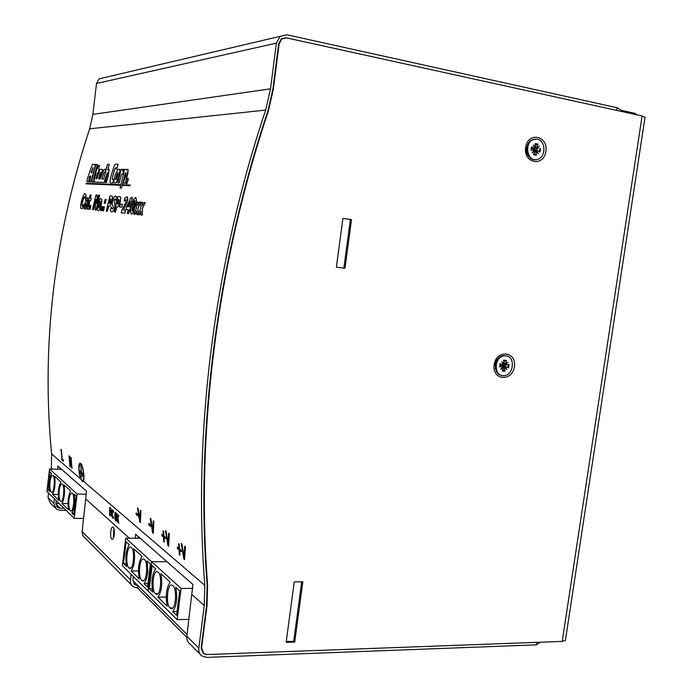 <?xml version="1.0" encoding="UTF-8"?>
<svg xmlns="http://www.w3.org/2000/svg" width="692" height="692" viewBox="0 0 692 692"><rect width="100%" height="100%" fill="white"/><g stroke="black" fill="none" stroke-linecap="round" stroke-linejoin="round"><path stroke-width="1.04" d="M514.398 366.639C512.305 382.062 491.839 380.384 494.149 364.796C496.354 349.183 516.812 351.225 514.398 366.639M500.082 357.063C497.306 358.577 495.619 361.077 494.996 364.563L496.449 371.336M545.884 151.358C543.713 167.23 523.264 163.476 525.643 147.448C527.909 131.385 548.358 135.528 545.884 151.358M529.518 141.964L526.378 148.036C525.963 151.859 526.993 154.896 529.458 157.145M286.142 642.392L294.247 581.885L302.828 581.825L294.723 642.107L286.142 642.392M301.695 581.834L293.711 641.276L294.723 642.107M336.381 267.173L342.921 218.361L351.519 219.632L344.979 268.262L336.381 267.173L344.979 268.262M342.903 218.43L351.519 219.632M645.005 117.329L642.089 115.971L562.224 641.406L565.39 640.455L565.468 639.918M562.224 641.406L206.7 654.546L203.301 653.559L201.13 648.067L206.579 605.595L207.133 584.714C195.291 434.204 215.921 265.78 267.847 111.17L272.847 89.285L278.703 43.639L281.341 38.864L286.125 37.8L642.089 115.971M59.278 503.638L55.914 503.56M116.836 517.538L116.515 514.208L115.711 512.461L114.984 512.876L114.924 519L115.625 520.756L116.455 520.349L116.87 517.538L115.953 520.894M115.573 513.291L116.498 517.244L115.676 519.839L115.244 513.749L115.893 519.934M115.452 512.331L116.559 514.208L116.87 517.538M109.699 507.409L110.262 507.867L109.699 507.409L109.621 515.255L111.005 515.817L111.585 512.945L111.075 509.217L110.227 507.867L111.118 509.217L111.62 512.945L110.685 516.007M109.976 514.623L110.037 508.585L110.893 509.788L111.265 512.651L110.876 514.874L109.976 514.623L110.625 515.038M110.08 508.62L110.019 514.623M111.992 516.414L112.684 518.118L113.453 518.083L113.505 516.829L112.735 517.209L112.268 515.972L112.312 511.198L112.805 510.834L113.557 512.504L112.58 509.822L111.784 513.118L111.992 516.414M112.312 511.198L112.303 515.972L112.986 517.322M112.658 510.765L112.346 511.198M113.488 516.812L113.012 518.265M113.557 512.504L113.523 511.232M113.194 510.506L113.566 511.241M112.519 509.814L113.237 510.506M118.816 515.315L117.917 518.023L118.816 515.315L118.427 514.978L117.502 517.798L117.121 513.845L117.035 521.829L117.631 518.524L118.825 523.386L117.882 518.023L118.825 523.386M117.484 518.922L117.355 522.114M117.121 513.845L117.545 517.685M118.427 514.978L118.86 515.315M540.331 642.219L536.317 644.84L206.796 657.391L201.882 655.964C199.504 654.113 198.483 651.509 198.82 648.144L204.27 605.638L204.806 585.337C192.86 434.325 213.551 265.27 265.667 110.097L270.52 88.827L276.385 43.138L280.113 36.339L286.99 34.799L617.065 107.727L621.451 110.365L621.295 111.403M135.442 538.246L135.597 534.215L192.912 584.498L186.857 636.207C186.537 639.486 187.541 642.038 189.876 643.854L200.222 654.295M57.765 469.271L57.869 466.019L86.526 491.156L82.08 532.079L83.014 535.893L131.748 585.207M103.973 77.703L99.12 78.845L96.508 83.472L92.884 114.379L89.657 128.798C53.907 237.062 41.226 345.446 51.597 453.943L51.338 469.038M80.177 463.173L80.384 463.207C82.763 463.666 85.142 478.656 83.36 481.191L82.694 481.649M181.269 551.766L181.166 550.244L179.496 548.868L179.193 544.085L178.648 543.635L178.951 548.41L177.299 547.052L177.403 548.566L179.055 549.932L179.384 554.707L179.929 555.166L179.6 550.391L181.313 551.766L181.166 550.244M177.299 547.052L178.951 548.375M178.648 543.635L179.245 544.085L179.548 548.868L181.209 550.244M179.929 555.166L179.643 550.425M153.252 533.368L153.883 521.249L153.252 533.368L152.629 532.84L150.225 518.308L150.882 518.81L152.794 530.634M153.252 520.765L152.794 530.859L150.882 518.81M150.839 518.81L150.225 518.308M150.545 526.396L150.432 524.787L148.806 523.446L148.918 525.055L150.588 526.396L150.432 524.787M148.806 523.446L150.475 524.787M136.272 514.571L137.838 515.834L137.725 514.268L136.16 513.006L136.272 514.571M136.16 513.006L137.725 514.268L137.803 515.834M169.298 533.774L168.658 533.255L168.113 543.653L166.08 531.162L165.414 530.626L167.931 545.694L168.606 546.256L169.341 533.774L168.606 546.256M166.08 531.162L168.121 543.428M165.414 530.626L166.123 531.162M168.658 533.255L169.341 533.774M140.372 522.547L140.917 510.731L140.372 522.547L139.793 522.053L137.474 507.971L138.097 508.438L139.931 519.9M140.874 510.731L140.32 510.281L140.917 510.731M140.32 510.281L139.931 520.125L138.097 508.438M138.054 508.438L137.474 507.971M165.5 538.705L165.405 537.226L163.848 535.945L163.546 531.309L163.035 530.894L163.338 535.522L161.79 534.25L161.893 535.712L163.433 536.992L163.762 541.611L164.272 542.035L163.943 537.416L165.544 538.705L165.405 537.226M161.79 534.25L163.329 535.487M163.035 530.894L163.589 531.309L163.892 535.945L165.449 537.226M164.272 542.035L163.995 537.45M70.705 457.213L71.423 465.854L69.018 455.829L69.944 466.693L69.494 457.62L71.985 468.432L71.103 457.507M70.29 466.996L69.555 457.94M69.018 455.829L69.598 456.27L71.397 465.534M71.985 468.432L71.06 457.507M185.37 546.81L184.695 546.256L184.055 556.965L181.918 544.007L181.218 543.436L183.847 559.058L184.565 559.655L185.421 546.81L184.565 559.655M181.918 544.007L184.063 556.723M181.218 543.436L181.97 544.016M184.695 546.256L185.421 546.81M62.124 458.9L61.329 449.515L61.882 459.851L63.456 461.192L63.379 459.929L62.124 458.9L63.379 459.929L63.456 461.192M60.965 449.22L62.159 458.9M80.782 479.011L82.504 481.623L83.317 481.191C85.107 478.674 82.729 463.666 80.35 463.207C78.135 462.152 78.481 473.492 80.774 479.002L81.094 479.271C78.75 474.478 78.205 462.723 80.402 463.77C82.772 464.246 85.004 479.461 82.997 480.914L82.434 481.052L81.094 479.288M80.246 463.735C78.421 466.486 78.715 471.667 81.128 479.271L82.573 481.078M82.538 474.902L82.564 475.638L82.538 474.902L80.506 473.224L82.564 475.638M82.495 474.902L80.506 473.224M81.18 475.663L82.279 477.246M81.466 472.126L82.928 474.037L81.422 472.126L80.877 464.756L81.224 471.953L79.84 470.794L79.9 471.529L82.928 474.037M79.84 470.794L81.224 471.927M81.422 472.126L80.843 464.756M81.665 208.673L82.53 208.344L81.301 208.552C80.436 208.552 80.488 206.078 81.44 201.121C83.161 195.404 84.389 192.999 85.125 193.898L86.197 195.187L85.237 198.569L86.163 195.179L85.54 194.045M84.632 196.571L82.478 201.225L81.959 204.944L82.409 206.026L81.924 204.936L83.645 197.609L84.779 196.623L85.237 198.569M82.495 208.344L84 204.235L82.53 208.344M140.891 202.28L138.045 208.188L138.011 214.468M142.327 202.341L140.891 202.22L140.831 208.543L137.976 214.563L138.011 208.18L140.874 202.22L139.473 202.107L137.907 205.515L138.019 201.995L136.609 201.882L136.54 208.136L133.694 214.139L135.07 214.295L136.635 210.844L136.549 214.459L139.343 214.771L140.934 211.276L140.865 214.935L142.31 215.1L142.336 208.595L145.242 202.574L143.815 202.462L142.223 205.905L142.327 202.341L142.267 205.809M145.242 202.574L142.37 208.603L142.353 215.1L140.865 214.935M140.934 211.38L139.386 214.771L136.549 214.459M136.635 210.939L135.104 214.304L133.694 214.139M138.019 201.995L137.95 205.429M86.535 199.971L85.401 200.654L86.751 200.057L86.82 201.666L85.254 202.427L84.017 205.481L84.017 208.915L85.427 207.626L85.159 208.776L86.085 208.88L87.806 201.493L87.702 197.756L86.033 198.05L85.401 200.654M87.313 197.609L87.841 201.502L86.119 208.889L85.159 208.776M85.401 207.738L84.19 208.967M102.416 206.623L101.542 210.593L100.478 210.472L101.499 210.584L102.416 206.623L101.395 206.519L100.478 210.472M87.919 209.304L88.74 209.079L87.599 209.192C87.131 209.365 87.14 208.145 87.624 205.524L88.818 200.446M91.093 195.04L90.367 198.163L91.093 195.04L90.142 194.971L88.464 200.412M88.706 209.07L89.251 206.674L88.602 206.917L88.481 206.173L89.761 200.524L90.678 200.602L91.283 198.232L90.713 200.611L89.804 200.524L88.732 206.96M89.251 206.674L88.74 209.079M104.431 206.821L103.549 210.809L102.52 210.697L103.515 210.809L104.431 206.821L103.402 206.718L102.52 210.697M90.09 209.321L89.095 209.209L90.09 209.321L90.972 205.481L89.977 205.377L89.095 209.209M106.187 199.434L105.27 203.422L104.198 203.318L105.236 203.413L106.187 199.434L105.149 199.348L104.198 203.318M96.101 209.987L95.055 209.875L96.101 209.987L99.605 195.205L98.601 195.135L96.569 203.578L97.261 195.04L96.621 203.344M95.833 199.703L93.489 209.702L92.512 209.59L93.455 209.693L95.851 199.46L95.055 209.875M107.459 211.242L106.309 211.112L107.424 211.242L108.575 206.251L110.071 205.879L112.19 201L112.588 197.142L112.13 196.225L112.623 197.151L112.234 201.009L110.114 205.879L108.609 206.259L107.424 211.242M111.749 196.07L109.907 195.931L106.309 211.112M101.049 198.665L101.369 198.786C102.053 199.59 102.018 201.588 101.266 204.789C100.271 208.707 99.259 210.645 98.229 210.584L98.186 210.576C98.973 211.121 99.985 209.192 101.231 204.78C101.992 200.94 102.027 198.941 101.326 198.777L100.989 198.656C100.314 197.903 99.293 199.841 97.918 204.46C97.174 208.759 97.157 210.757 97.875 210.463L98.229 210.584M122.432 204.261L121.775 207.202L119.63 206.995L121.731 207.193L122.432 204.261L120.322 204.071L119.63 206.995M111.248 206.986L112.32 209.183L111.153 206.969L110.305 210.627L111.671 211.994C113.237 211.51 114.292 209.875 114.837 207.09L114.872 202.86L113.929 200.369L115.131 198.881L113.972 200.377L114.907 202.86L114.872 207.098C114.336 209.875 113.289 211.51 111.715 211.994L111.654 211.986M115.832 196.078L117.052 197.22L116.195 200.749M125.728 199.815L124.162 201.121L125.918 199.884L125.944 202.159L121.896 210.204L121.299 212.773L124.837 213.162L125.529 210.16L123.479 209.944L127.302 201.735L127.207 196.986L125.001 197.687L124.162 201.121M126.818 196.822L127.25 196.995C127.916 197.549 127.942 199.132 127.337 201.744L123.513 209.953M125.529 210.16L124.871 213.171L121.299 212.773M120.425 201.692L118.237 206.666L116.68 207.046L115.503 212.133L114.31 212.003L115.469 212.124L116.645 207.038L118.202 206.657L119.093 205.368L120.391 201.683L120.78 197.748L120.425 201.692M119.906 196.64L120.815 197.748L120.304 196.805L117.986 196.502L114.31 212.003M132.328 197.523L131.082 197.428L126.722 206.51L126.03 209.486L128.184 209.702L127.311 213.473L128.504 213.612L129.378 209.823L130.053 209.892L130.727 206.995L130.061 206.934L132.371 197.523L130.096 206.934M130.727 206.995L128.548 213.612L127.311 213.473M128.184 209.702L126.03 209.486M135.52 197.419L136.445 199.711L133.452 212.28L131.419 214.243L133.409 212.28L135.338 205.991L136.402 199.703L135.883 197.566L133.409 199.417L131.463 205.636L130.433 211.934L131.463 214.243M130.252 185.049L130.122 185.707L122.372 185.378L130.087 185.698L130.252 185.049L122.536 184.738L122.372 185.378M117.943 164.964L116.645 168.865L115.798 168.865L116.602 168.865L117.026 168.07L117.934 164.203L115.296 164.203L114.085 166.141L110.711 176.962L109.959 181.806L110.339 182.896L112.805 182.999L113.765 179.548L112.251 179.496L112.338 177.541L112.286 179.496M112.338 177.541L114.811 168.943L115.988 167.663L114.846 168.952L112.372 177.55M97.338 164.48L93.645 178.865L97.312 165.051L97.304 164.471L96.084 164.471L95.626 165.224L92.166 178.96L92.062 182.013L93.377 182.065L94.224 179.098L93.411 182.074L92.062 182.013M94.155 178.899L93.619 178.882M119.543 169.289L119.984 170.76L119.517 173.908L117.38 180.958L115.971 182.904L114.18 182.835L115.927 182.896L118.323 178.19L119.941 170.751L119.647 169.341L117.925 169.28L114.993 175.508L113.765 181.641L114.171 182.826M124.076 169.384L123.159 173.666L121.507 174.618L119.076 183.017L117.848 182.965L119.033 183.008L119.396 182.342L121.463 174.609L123.124 173.657L124.102 170.102L123.816 169.384L122.441 171.062L122.778 169.306L121.178 169.289M120.347 172.697L117.848 182.965M122.752 169.298L122.501 170.976M127.959 169.402L127.89 173.337L125.745 181.788L128.15 169.739L127.069 169.393L126.325 169.981L126.333 169.315L126.376 169.947M125.953 172.801L121.68 187.42L125.442 173.138L126.03 172.844L125.736 176.053L123.046 183.034L124.88 183.224L125.745 181.788L124.915 183.233L123.081 183.034M121.36 188.051L121.645 187.411L121.403 188.051L120.045 187.982L121.403 188.051M123.946 172.784L120.045 187.982M120.581 184.652L120.46 185.3L85.946 183.83L120.417 185.292L120.581 184.652L86.102 183.25L85.946 183.83M91.136 181.192L90.713 181.97L89.588 181.927L90.669 181.961L91.136 181.192L95.522 164.644L92.443 164.238L87.227 179.098L87.088 181.676L88.541 181.737L87.123 181.685M89.199 178.527L89.571 176.529L90.756 175.932L89.605 176.538L89.138 178.51M88.507 181.728L89.233 178.536L88.541 181.737M95.366 164.212L95.522 164.644M128.254 178.571L126.93 183.769M99.172 169.246L98.523 169.229L99.475 165.466L98.567 169.229M102.312 169.324L102.52 170.206L102.252 169.324L100.349 169.315L99.743 170.068L96.776 178.821L96.058 178.795L96.136 177.956L99.198 169.626L98.333 172.455L97.477 173.164L96.093 178.77M102.52 170.206L99.864 177.334L98.999 177.308L99.83 177.325L102.52 170.206M100.496 172.593L98.532 178.83M109.249 164.315L107.796 169.903L109.224 164.315L107.701 164.315L107.346 164.964L103.739 179.046L101.992 179.003L102.191 177.386L103.973 172.55L105.27 171.962L105.859 169.332L105.011 172.567L104.008 172.559L102.944 174.73L102.027 179.003M96.084 172.395L95.6 172.386L96.041 173.216L94.415 179.228L94.328 182.1L104.111 182.463L107.416 172.671L105.366 182.342L106.239 182.584L108.168 176.209L109.215 169.367L106.879 181.166L106.283 182.584L105.469 182.584M107.416 172.68L104.155 182.463L94.328 182.1M139.092 537.277L137.95 537.269M113.825 537.018L113.203 537.018M66.138 510.376L59.901 510.255L56.242 509.035L53.881 503.352L54.408 498.846M56.251 500.653L55.931 503.395L57.609 507.392L60.135 508.231L64.036 508.309M59.893 467.792L59.815 469.34M137.993 536.317L137.89 538.272M133.314 576.488L132.907 579.844L134.862 584.645L137.872 585.57L137.561 588.044L133.219 586.695C131.108 585.034 130.191 582.759 130.459 579.861L131.143 574.351M132.855 580.588L187.074 634.538M137.561 588.044L186.779 637.349M536.317 644.84L536.698 642.349L207.167 654.528L203.759 653.551L201.588 648.049L207.038 605.587L207.6 584.705C195.767 434.23 216.406 265.84 268.314 111.256L273.314 89.38L279.17 43.734L281.808 38.96L286.592 37.904L616.659 110.391L617.065 107.727M48.526 493.05L48.008 497.479L50.343 503.075L54.997 507.772M111.767 539.111C109.682 537.485 110.72 526.223 112.865 527.088L113.203 527.278C115.296 528.835 114.284 540.192 112.121 539.319L111.767 539.111M86.336 203.716L85.609 204.036L86.336 203.708L85.817 205.948L85.029 206.623L85.012 205.299L85.609 204.036L85.159 206.666M84 204.235L82.4 206.026M91.249 198.232L90.332 198.154M90.055 209.321L90.937 205.472M97.261 195.04L95.98 194.945L92.512 209.59M96.067 209.987L99.57 195.205M110.495 198.864L111.127 199.227L111.005 201.009L110.357 202.877L109.241 203.413L110.339 198.846L109.284 203.413M98.515 207.28L98.783 208.067L99.778 201.822L98.48 207.271M99.778 201.822L100.409 201.164L99.812 201.83M100.383 201.164L100.193 204.702L98.774 208.067M116.152 200.741L117.017 197.211L115.728 196.07C114.751 195.81 113.73 197.376 112.649 200.749C112.139 203.344 112.121 204.823 112.597 205.178L113.497 207.635L112.32 209.183M115.097 198.881L116.057 200.741M118.444 199.478L119.266 199.867L119.154 201.683L118.488 203.595L117.329 204.14L118.444 199.478L117.363 204.14M127.613 206.7L130.165 201.372L128.859 206.821L127.613 206.7M130.122 201.554L127.674 206.666M134.732 200.395C134.3 200.213 133.643 202.012 132.752 205.775C133.703 201.718 134.36 199.927 134.698 200.395L134.058 205.87C133.106 209.884 132.457 211.674 132.111 211.25L132.717 205.766L132.129 211.25M115.763 168.865L115.988 167.663M117.908 164.964L117.943 164.194M110.339 182.896L112.805 182.999M112.761 182.991L113.228 182.212M113.194 182.204L113.73 179.539M115.806 178.173L117.588 173L118.081 173.017L118.021 174.012L116.896 178.242L116.325 179.444L115.659 179.427L115.806 178.173L115.702 179.401M116.758 174.618L115.849 178.173M117.588 173L116.792 174.626M121.152 169.289L120.079 172.697M126.376 169.324L124.465 169.514L123.781 172.775M90.756 175.932L89.588 181.927M93.048 167.628L91.837 172.576L91.067 172.567L93.083 167.628L91.11 172.55M91.102 181.192L95.115 166.599M95.081 166.59L95.487 164.635M128.288 179.349L128.271 178.579L127.198 178.536L126.619 179.609L125.858 183.25L126.87 183.752L128.323 179.358M105.902 169.341L104.198 169.324L101.828 173.856L100.254 178.908L98.506 178.865L100.254 172.628L98.999 177.308M99.51 165.475L98.35 165.475L95.6 172.386M109.154 169.341L107.762 169.903M113.843 528.403L113.479 538.03M621.451 110.365L634.91 113.324L636.908 114.837M350.386 219.537L343.855 268.081M293.711 641.276L286.263 641.519M138.807 537.027L137.959 537.018M113.895 536.776L113.151 536.767M68.958 499.84C69.598 495.29 70.584 493.024 71.925 493.05C75.099 493.517 73.767 512.339 70.653 511.007C69.018 509.736 68.447 506.008 68.958 499.84M50.014 481.917C50.62 477.558 51.528 475.387 52.73 475.404C55.576 475.837 54.244 493.604 51.459 492.349C50.014 491.173 49.53 487.696 50.014 481.917M59.227 490.628C59.849 486.182 60.792 483.959 62.064 483.976C65.065 484.435 63.733 502.712 60.784 501.423C59.252 500.195 58.734 496.596 59.227 490.628M61.943 503.473C64.33 498.889 65.057 492.721 64.122 484.98L70.671 490.974C68.205 495.636 67.461 501.916 68.439 509.814L61.943 503.473L67.963 503.612M54.677 476.321L60.87 481.987C58.526 486.571 57.799 492.678 58.708 500.316L52.566 494.322C54.841 489.815 55.542 483.82 54.677 476.321M52.566 494.322L58.266 494.469M74.122 494.131L76.111 495.956L73.836 515.09L71.864 513.161C74.373 508.49 75.125 502.15 74.122 494.131M71.864 513.161L74.061 513.196M47.783 489.659L49.867 471.909L51.589 473.492C49.357 477.99 48.665 483.942 49.504 491.337L47.783 489.659L49.27 489.702M83.689 518.498L74.217 518.334L77.115 494.01L86.422 494.261M77.115 494.01L49.547 468.977L46.918 491.467L74.217 518.334M49.547 468.977L61.735 469.41M155.449 593.727C151.245 590.484 152.923 570.061 157.274 571.618L158.148 572.137C162.395 575.104 160.786 595.812 156.427 594.316L155.449 593.727L157.966 593.701M170.042 607.931C165.57 604.462 167.248 583.486 171.858 585.06L172.844 585.64C177.351 588.806 175.768 610.084 171.132 608.588L170.042 607.931L172.81 607.887M157.932 597.161C161.634 591.902 162.62 584.065 160.873 573.625L170.206 582.18C166.383 587.534 165.371 595.535 167.187 606.201L157.932 597.161L166.227 597.049M172.689 611.564C176.624 606.235 177.645 598.13 175.751 587.266L179.686 590.864L176.59 615.37L172.689 611.564L177.074 611.477M149.273 588.71L152.145 565.632L155.683 568.867C152.067 574.135 151.107 581.885 152.776 592.136L149.273 588.71L152.171 588.684M181.114 588.477L151.643 561.714L148.01 590.951L151.643 561.714L125.71 538.151L122.337 565.684L177.169 619.643L181.114 588.477L192.748 588.356M189.002 619.375L177.169 619.643M151.643 561.714L166.954 561.722L151.643 561.714M128.928 567.907C125.174 565.061 126.852 545.659 130.719 547.164L131.428 547.597C135.217 550.201 133.608 569.853 129.715 568.392L128.928 567.907L131.013 567.907M141.774 580.415C137.803 577.379 139.481 557.475 143.581 559.006L144.369 559.482C148.382 562.259 146.765 582.43 142.647 580.951L141.774 580.415L144.066 580.398M131.117 570.986C134.421 565.892 135.329 558.513 133.841 548.851L142.059 556.385C138.642 561.567 137.717 569.092 139.265 578.944L131.117 570.986L138.452 570.961M144.1 583.659C147.595 578.486 148.546 570.883 146.929 560.849L150.38 564.006L147.517 586.998L144.1 583.659L147.941 583.633M123.47 563.53L126.134 541.801L129.257 544.656C126.03 549.759 125.131 557.06 126.567 566.549L123.47 563.53L126.065 563.53M125.71 538.151L140.251 538.298M495.541 368.732L495.109 368.239M497.418 359.157L498.032 358.932M503.56 363.88L502.816 363.793L503.049 364.364L501.752 361.682L503.56 363.88L503.741 360.143L506.492 360.402L503.871 361.648M501.752 361.682L502.816 363.793M505.082 367.564L505.592 367.08L506.881 369.753L505.082 367.564L504.65 368.308L503.3 368.032M506.881 369.753L505.16 367.487M502.349 367.218L503.049 367.383L500.662 369.199L502.686 366.821L502.219 366.345M505.956 364.623L505.592 364.061L507.98 362.253L505.956 364.623L506.492 365.082L509.07 364.476L508.585 367.789L506.146 366.717L505.592 367.08M507.98 362.253L505.662 364.053M505.099 367.452L502.453 366.431M503.049 364.364L502.357 364.693L500.039 363.646L499.555 366.976L502.107 366.371L499.832 365.471M502.885 369.147L504.901 371.293L504.65 368.308M506.233 365.047L502.928 364.745L502.842 365.35L505.099 366.284M506.492 360.402L505.592 364.061L503.395 363.888M504.901 371.293L502.15 371.05L503.049 367.383M501.518 366.059L502.807 365.341L506.146 366.717M505.575 364.053L505.03 364.035M499.849 365.367L502.107 366.371M501.423 375.315C492.038 373.888 494.581 355.532 504.165 355.653L506.354 355.913M505.766 355.826C515.903 356.311 513.698 375.99 503.568 375.635C493.033 376.284 494.296 355.766 504.814 355.8L505.766 355.826M503.023 363.862L503.023 364.312M502.868 365.359L502.461 366.431M527.909 154.809L527.356 154.446M527.391 144.766L527.944 144.377M531.534 146.834L531.041 150.25L531.534 146.834L533.843 148.149L534.544 147.872L533.255 144.948L535.054 147.413L534.336 147.405M534.674 151.176L536.62 151.462L537.07 150.96L538.35 153.866L536.559 151.41L536.127 152.136L534.613 152.188M538.35 153.866L536.62 151.462M534.172 150.398L533.774 150.917L534.527 151.02L532.131 152.681L534.172 150.398L531.266 149.584M532.131 152.681L533.835 150.908M537.442 148.434L537.087 147.811L539.475 146.159L537.442 148.434L538.021 148.953L534.233 149.567L534.553 150.276M539.475 146.159L537.13 147.932M535.054 147.413L535.245 143.538L537.995 144.083L535.418 145.709M536.499 151.436L534.648 151.133M531.75 147.076L531.292 150.155M534.146 153.399L536.369 155.276L536.127 152.136M534.795 149.507L538.021 148.953M537.995 144.083L537.087 147.811M540.556 148.581L540.063 151.989L537.771 150.674L537.07 150.96M531.041 150.25L533.593 149.87M536.369 155.276L533.618 154.757L534.527 151.02M534.103 150.181L537.459 150.631M537.078 147.941L532.978 148.382M534.233 149.567L533.151 148.469M535.305 159.688C525.808 160.829 523.662 142.223 533.03 139.525L535.4 139.135M537.286 139.239C545.919 140.441 546.196 157.188 537.658 159.368C527.494 163.148 523.351 142.587 533.714 139.499L537.286 139.239M83.36 481.191L204.806 585.337M192.142 594.722L204.27 605.638M85.998 499.157L129.352 538.194M51.459 468.052L52.601 469.089M51.597 453.943L80.756 478.959M81.128 479.271L83.023 480.897M89.657 128.798L265.667 110.097M55.896 504.01L60.135 508.231M198.82 648.144L186.857 636.207M53.881 503.352L48.008 497.479M130.459 579.861L82.123 531.568M96.508 83.472L276.385 43.138M92.884 114.379L270.52 88.827M500.039 363.646L499.555 366.976M504.632 370.704L502.34 370.557M508.412 364.632L507.98 367.513M503.776 360.601L506.06 360.869M505.385 363.265L503.975 362.885M506.284 366.751L503.361 365.54M502.357 364.693L500.039 364.45L502.383 364.71M536.084 154.714L533.783 154.325M539.881 148.685L539.466 151.652M535.288 144.092L537.554 144.602M536.88 146.955L535.478 146.912M533.843 148.149L531.352 148.529M645.048 117.06L565.39 640.455M56.718 506.501L57.609 507.392M133.807 583.59L134.862 584.645M99.12 78.845L280.113 36.339M156.427 594.316L156.972 594.316M171.132 608.588L171.702 608.579M129.715 568.392L130.2 568.392M142.647 580.951L143.166 580.943M505.082 367.469L503.568 366.846M499.823 366.829L500.264 363.802M506.276 365.065L503.309 364.762M504.814 355.8L504.165 355.653M533.861 154.126L534.285 154.55L533.783 154.342M534.025 148.209L531.326 148.659M533.714 139.499L533.03 139.525"/></g></svg>
